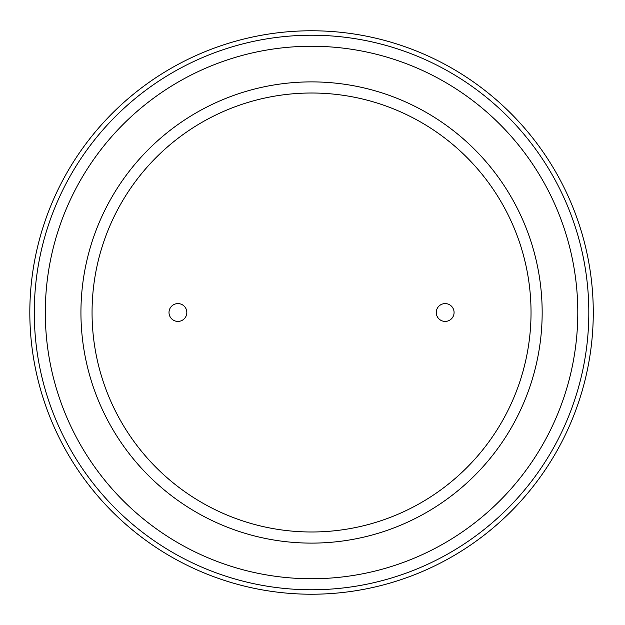 <?xml version="1.0" encoding="UTF-8"?>
<svg xmlns="http://www.w3.org/2000/svg" width="625" height="625" viewBox="0 0 625 625"><rect width="100%" height="100%" fill="white"/><g stroke="black" fill="none" stroke-linecap="round" stroke-linejoin="round"><path stroke-width="0.94" d="M186.828 312.5A8.906 8.906 0 0 1 173.469 320.219A8.906 8.906 0 0 1 173.469 304.781A8.906 8.906 0 0 1 186.828 312.5M454.078 312.5A8.906 8.906 0 0 1 440.719 320.219A8.906 8.906 0 0 1 440.719 304.781A8.906 8.906 0 0 1 454.078 312.5M593.273 312.5A281.727 281.727 0 0 1 170.688 556.484A281.727 281.727 0 0 1 170.688 68.516A281.727 281.727 0 0 1 593.273 312.5M531.031 312.5A219.477 219.477 0 0 1 201.805 502.578A219.477 219.477 0 0 1 201.805 122.422A219.477 219.477 0 0 1 531.031 312.5M542.164 312.5A230.617 230.617 0 0 1 196.242 512.219A230.617 230.617 0 0 1 196.242 112.781A230.617 230.617 0 0 1 542.164 312.5M577.797 312.5A266.25 266.25 0 0 1 178.422 543.078A266.25 266.25 0 0 1 178.422 81.922A266.25 266.25 0 0 1 577.797 312.5M588.82 312.5A277.273 277.273 0 0 1 172.914 552.625A277.273 277.273 0 0 1 172.914 72.375A277.273 277.273 0 0 1 588.82 312.5A277.273 277.273 0 0 1 172.914 552.625A277.273 277.273 0 0 1 172.914 72.375A277.273 277.273 0 0 1 588.82 312.5"/></g></svg>
